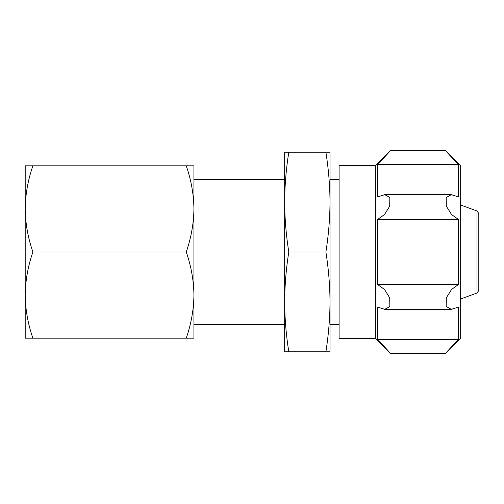 <?xml version="1.0" encoding="UTF-8"?>
<svg xmlns="http://www.w3.org/2000/svg" width="504" height="504" viewBox="0 0 504 504"><rect width="100%" height="100%" fill="white"/><g stroke="black" fill="none" stroke-linecap="round" stroke-linejoin="round"><path stroke-width="0.76" d="M193.939 165.816L186.241 165.816C191.155 179.89 193.725 194.254 193.939 208.908L193.939 165.816M193.939 295.092L193.939 208.908C193.719 223.556 191.148 237.919 186.241 252C191.155 266.074 193.725 280.438 193.939 295.092C193.719 309.739 191.148 324.104 186.241 338.184L193.939 338.184L193.939 295.092L193.939 324.576L284.659 324.576M330.019 152.208L325.88 152.208C328.545 168.84 329.925 185.472 330.019 202.104L330.019 152.208M330.019 301.896L330.019 202.104C329.925 218.736 328.545 235.368 325.88 252C328.545 268.632 329.925 285.264 330.019 301.896C329.925 318.528 328.545 335.16 325.88 351.792L330.019 351.792L330.019 301.896M339.091 324.576L330.019 324.576M375.379 166.572L375.379 165.633L390.619 150.394L445.416 150.394L460.656 165.633L460.656 338.367L445.416 353.606L390.619 353.606L375.379 338.367L375.379 166.572M458.476 284.508L458.476 219.492L451.527 214.534L446.324 206.117L446.197 197.543L451.275 194.657L458.476 196.925L458.476 164.424L377.559 164.424C383.361 158.697 390.348 150.74 390.619 150.394C390.373 150.709 383.374 158.678 377.559 164.424L377.559 196.925L384.76 194.657L389.844 197.555L389.705 206.136L384.502 214.547L377.559 219.492L377.559 284.508L384.508 289.466L389.712 297.883L389.838 306.457L384.76 309.343L377.559 307.075L377.559 339.576C383.361 345.303 390.348 353.26 390.619 353.606C390.373 353.291 383.374 345.322 377.559 339.576L458.476 339.576L458.476 307.075L451.275 309.343L446.191 306.445L446.33 297.864L451.534 289.454L458.476 284.508L377.559 284.508M375.379 338.367L339.091 338.367L339.091 165.633L375.379 165.633M325.88 351.792L288.798 351.792C286.133 335.16 284.754 318.528 284.659 301.896C284.754 285.264 286.133 268.632 288.798 252C286.133 235.368 284.754 218.736 284.659 202.104C284.754 185.472 286.133 168.84 288.798 152.208L284.659 152.208L284.659 351.792L288.798 351.792M325.88 252L288.798 252M325.88 152.208L288.798 152.208M193.939 208.908L193.939 179.424L284.659 179.424M458.476 219.492L377.559 219.492M458.476 164.424C452.674 158.697 445.687 150.74 445.416 150.394C445.662 150.709 452.661 158.678 458.476 164.424L449.618 155.119M458.476 339.576C452.674 345.303 445.687 353.26 445.416 353.606C445.662 353.291 452.661 345.322 458.476 339.576M460.656 298.973L477.011 293.019L478.8 290.468L478.8 213.532L478.8 288.288M186.241 338.184L32.899 338.184C27.985 324.11 25.414 309.746 25.2 295.092C25.421 280.445 27.991 266.081 32.899 252C27.985 237.926 25.414 223.562 25.2 208.908C25.421 194.261 27.991 179.897 32.899 165.816L25.2 165.816L25.2 338.184L32.899 338.184M186.241 252L32.899 252M186.241 165.816L32.899 165.816M477.011 293.019L477.011 210.981L478.8 213.532M339.091 179.424L330.019 179.424M450.973 309.336L385.094 309.336M450.941 194.664L385.062 194.664M477.011 210.981L460.656 205.027"/></g></svg>
